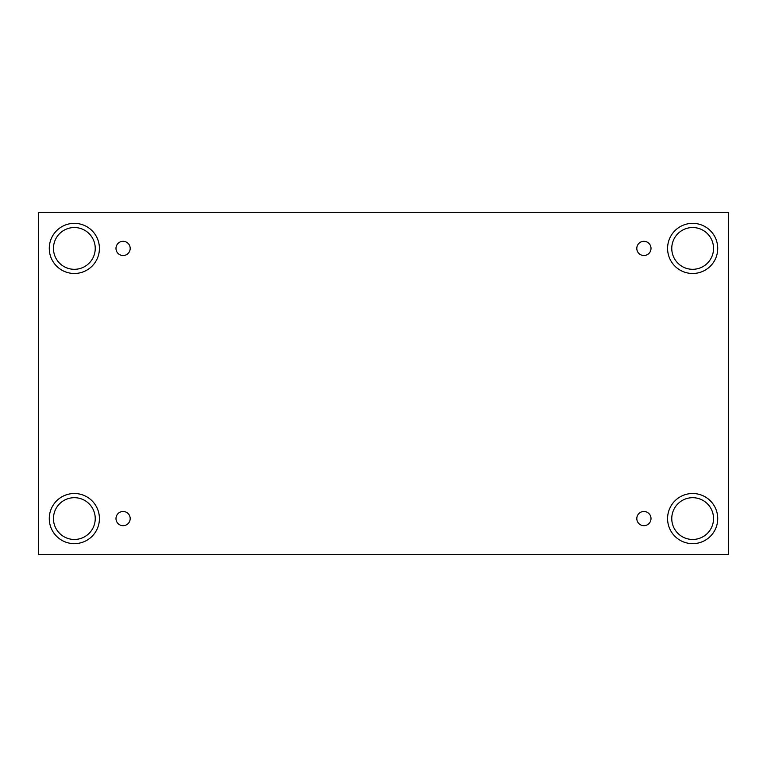 <?xml version="1.0" encoding="UTF-8"?>
<svg xmlns="http://www.w3.org/2000/svg" width="767" height="767" viewBox="0 0 767 767"><rect width="100%" height="100%" fill="white"/><g stroke="black" fill="none" stroke-linecap="round" stroke-linejoin="round"><path stroke-width="1.15" d="M728.65 212.421L38.35 212.421L38.35 554.579L728.65 554.579L728.65 212.421M123.084 525.683A7.104 7.104 0 0 1 116.939 515.031A7.104 7.104 0 0 1 129.24 515.031A7.104 7.104 0 0 1 123.084 525.683M643.916 525.683A7.104 7.104 0 0 1 637.761 515.031A7.104 7.104 0 0 1 650.061 515.031A7.104 7.104 0 0 1 643.916 525.683M643.916 255.526A7.104 7.104 0 0 1 637.761 244.865A7.104 7.104 0 0 1 650.061 244.865A7.104 7.104 0 0 1 643.916 255.526M123.084 255.526A7.104 7.104 0 0 1 116.939 244.865A7.104 7.104 0 0 1 129.24 244.865A7.104 7.104 0 0 1 123.084 255.526M692.649 543.65A25.062 25.062 0 0 1 670.943 506.047A25.062 25.062 0 0 1 714.365 506.047A25.062 25.062 0 0 1 692.649 543.65M74.351 543.65A25.062 25.062 0 0 1 52.635 506.047A25.062 25.062 0 0 1 96.057 506.047A25.062 25.062 0 0 1 74.351 543.65M74.351 273.483A25.062 25.062 0 0 1 52.635 235.891A25.062 25.062 0 0 1 96.057 235.891A25.062 25.062 0 0 1 74.351 273.483M692.649 273.483A25.062 25.062 0 0 1 670.943 235.891A25.062 25.062 0 0 1 714.365 235.891A25.062 25.062 0 0 1 692.649 273.483M671.767 248.422A20.891 20.891 0 0 1 703.099 230.33A20.891 20.891 0 0 1 703.099 266.513A20.891 20.891 0 0 1 671.767 248.422M53.46 248.422A20.891 20.891 0 0 1 84.792 230.33A20.891 20.891 0 0 1 84.792 266.513A20.891 20.891 0 0 1 53.46 248.422M53.46 518.578A20.891 20.891 0 0 1 84.792 500.487A20.891 20.891 0 0 1 84.792 536.67A20.891 20.891 0 0 1 53.46 518.578M671.767 518.578A20.891 20.891 0 0 1 703.099 500.487A20.891 20.891 0 0 1 703.099 536.67A20.891 20.891 0 0 1 671.767 518.578"/></g></svg>
